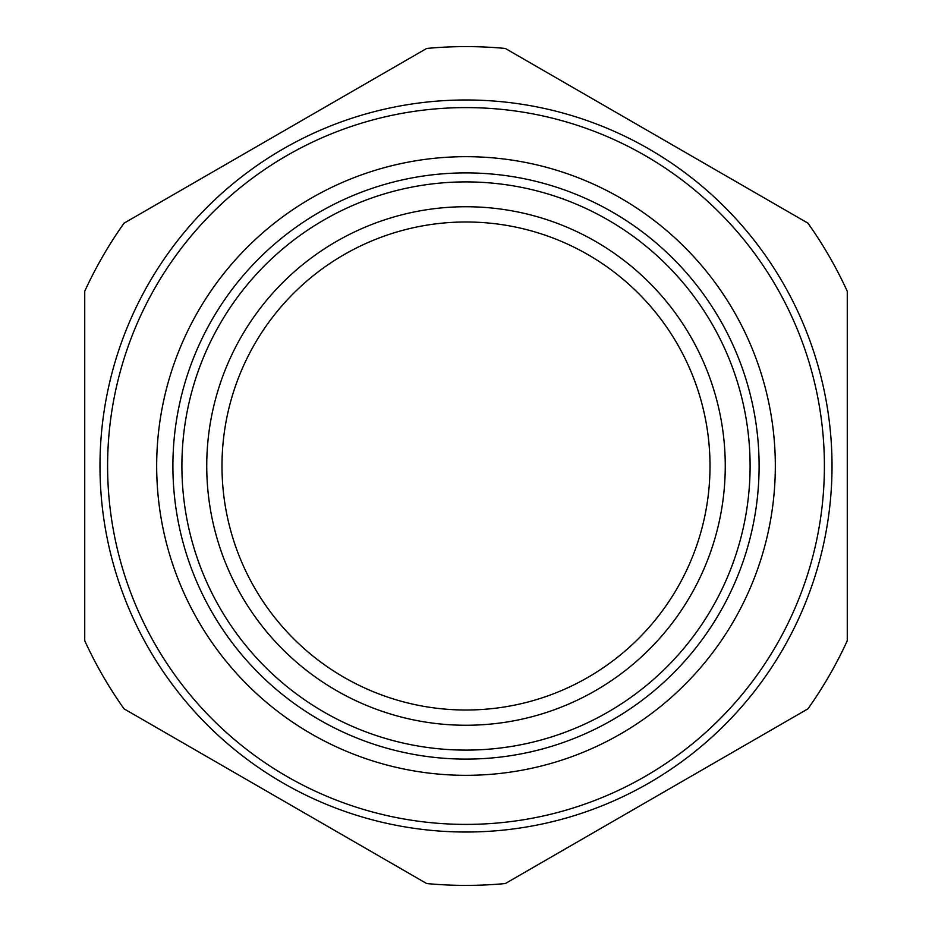 <?xml version="1.0" encoding="UTF-8"?>
<svg xmlns="http://www.w3.org/2000/svg" width="932" height="932" viewBox="0 0 932 932"><rect width="100%" height="100%" fill="white"/><g stroke="black" fill="none" stroke-linecap="round" stroke-linejoin="round"><path stroke-width="1.4" d="M807.951 223.167A419.4 419.4 0 0 1 847.27 291.273L847.27 640.727A419.4 419.4 0 0 1 807.951 708.833L505.319 883.548A419.4 419.4 0 0 1 426.681 883.548L124.049 708.833A419.4 419.4 0 0 1 84.73 640.727L84.73 291.273A419.4 419.4 0 0 1 124.049 223.167L426.681 48.452A419.4 419.4 0 0 1 505.319 48.452L807.951 223.167M466 832.02A366.02 366.02 0 0 0 832.02 466A366.02 366.02 0 0 0 466 99.98A366.02 366.02 0 0 0 99.98 466A366.02 366.02 0 0 0 466 832.02A366.02 366.02 0 0 0 832.02 466A366.02 366.02 0 0 0 466 99.98A366.02 366.02 0 0 0 99.98 466A366.02 366.02 0 0 0 466 832.02M329.8 715.322A284.097 284.097 0 0 0 715.322 602.2A284.097 284.097 0 0 0 602.2 216.678A284.097 284.097 0 0 0 216.678 329.8A284.097 284.097 0 0 0 329.8 715.322M325.478 723.22A293.102 293.102 0 0 0 723.22 606.522A293.102 293.102 0 0 0 606.522 208.78A293.102 293.102 0 0 0 208.78 325.478A293.102 293.102 0 0 0 325.478 723.22M317.695 737.457A309.331 309.331 0 0 1 194.543 317.695A309.331 309.331 0 0 1 614.304 194.543A309.331 309.331 0 0 1 737.457 614.304A309.331 309.331 0 0 1 317.695 737.457M341.706 238.475A259.271 259.271 0 0 1 693.524 341.706A259.271 259.271 0 0 1 590.294 693.524A259.271 259.271 0 0 1 238.475 590.294A259.271 259.271 0 0 1 341.706 238.475M349.011 251.861A244.009 244.009 0 0 0 251.861 582.989A244.009 244.009 0 0 0 582.989 680.139A244.009 244.009 0 0 0 680.139 349.011A244.009 244.009 0 0 0 349.011 251.861M466 107.599A358.401 358.401 0 0 1 824.401 466A358.401 358.401 0 0 1 466 824.401A358.401 358.401 0 0 1 107.599 466A358.401 358.401 0 0 1 466 107.599"/></g></svg>
